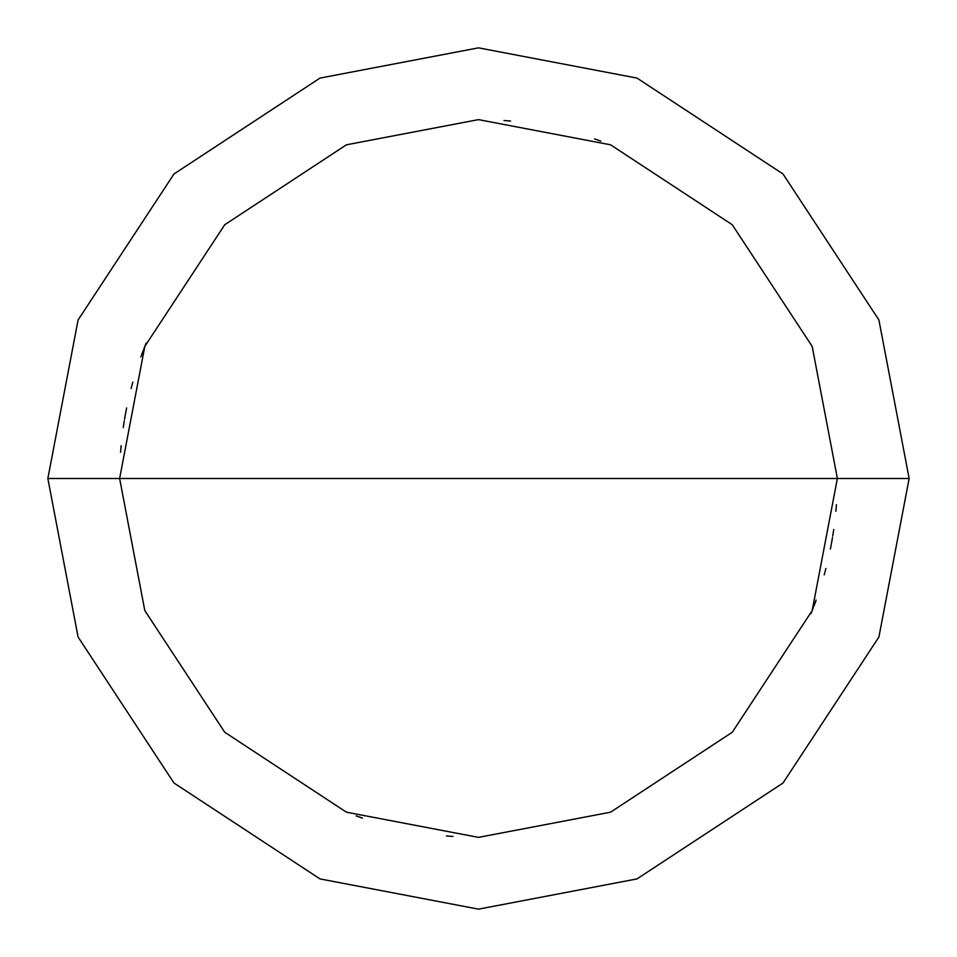 <?xml version="1.0" encoding="UTF-8"?>
<svg xmlns="http://www.w3.org/2000/svg" width="957" height="957" viewBox="0 0 957 957"><rect width="100%" height="100%" fill="white"/><g stroke="black" fill="none" stroke-linecap="round" stroke-linejoin="round"><path stroke-width="1.44" d="M837.375 478.5L812.182 610.602L732.261 732.261L610.602 812.182L478.5 837.375L346.398 812.182L224.739 732.261L144.818 610.602L119.625 478.5L837.375 478.5L812.182 346.398L732.261 224.739L610.602 144.818L478.5 119.625L346.398 144.818L224.739 224.739L144.818 346.398L119.625 478.5L47.85 478.5L78.091 319.985L173.983 173.983L319.985 78.091L478.5 47.85L637.015 78.091L783.017 173.983L878.909 319.985L909.15 478.5L878.909 319.985L783.017 173.983L637.015 78.091L478.5 47.85L319.985 78.091L173.983 173.983L78.091 319.985L47.85 478.5L78.091 637.015L173.983 783.017L319.985 878.909L478.5 909.15L637.015 878.909L783.017 783.017L878.909 637.015L909.15 478.5L119.625 478.5L144.818 346.398L224.739 224.739L346.398 144.818L478.5 119.625L610.602 144.818L732.261 224.739L812.182 346.398L837.375 478.5L909.15 478.5L878.909 637.015L783.017 783.017L637.015 878.909L478.5 909.15L319.985 878.909L173.983 783.017L78.091 637.015L47.85 478.5L119.625 478.5L144.818 610.602L224.739 732.261L346.398 812.182L478.5 837.375L610.602 812.182L732.261 732.261L812.182 610.602L837.375 478.5M813.845 606.295L816.154 600.087M824.192 574.858L825.915 568.458M830.365 549.091L831.609 542.595M832.734 536.064L833.726 529.52M600.805 141.11L594.56 138.909M510.548 121.061L503.944 120.522M146.146 343.108L143.706 349.269M125.666 412.898L124.518 419.429M121.132 445.687L120.582 452.29M143.155 350.705L140.846 356.913M132.808 382.142L131.085 388.542M126.635 407.909L125.391 414.405M124.266 420.936L123.274 427.48M356.195 815.89L362.44 818.091M446.452 835.939L453.056 836.478M810.854 613.892L813.294 607.731M831.334 544.102L832.482 537.571M835.868 511.313L836.418 504.71"/></g></svg>
